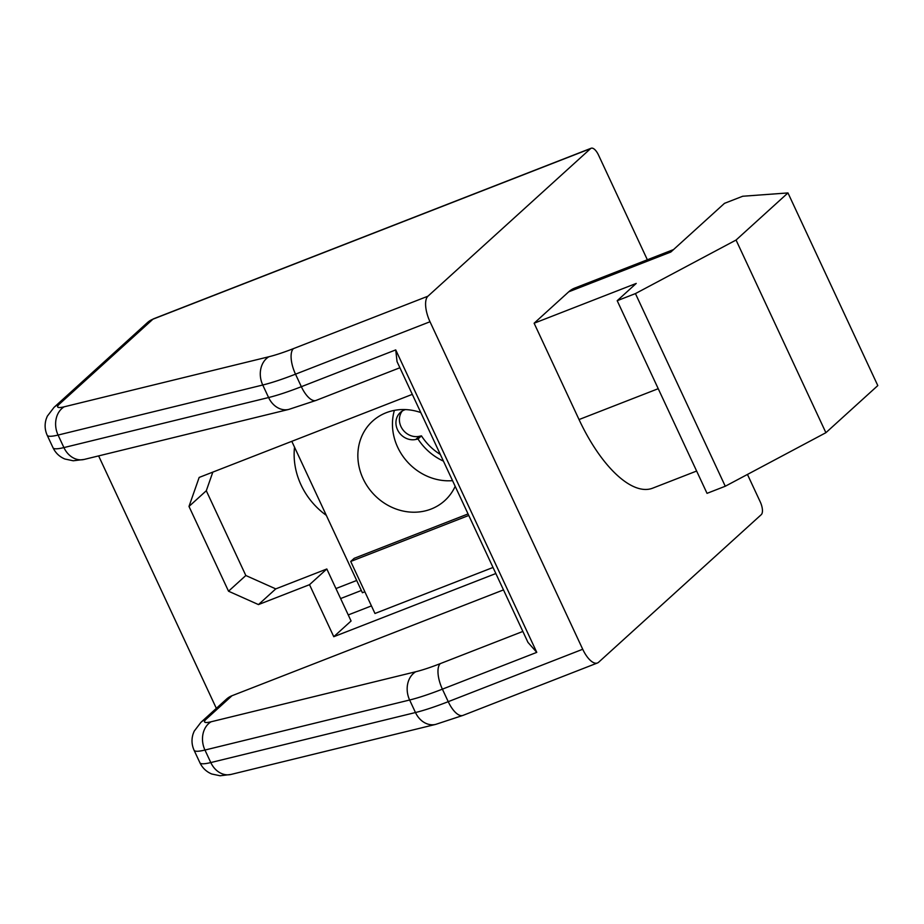 <?xml version="1.0" encoding="UTF-8"?>
<svg xmlns="http://www.w3.org/2000/svg" width="924" height="924" viewBox="0 0 924 924"><rect width="100%" height="100%" fill="white"/><g stroke="black" fill="none" stroke-linecap="round" stroke-linejoin="round"><path stroke-width="1.39" d="M294.525 447.158A70.859 63.802 -132.2 0 0 326.322 515.349M468.064 513.929L354.181 558.327L350.716 561.457L374.971 613.478L493.023 567.463M468.768 515.453L350.716 561.457M309.517 584.684L326.819 568.988L275.768 588.888L258.466 604.585L309.517 584.684L333.772 636.705L495.853 573.527M59.517 403.973A32.213 4.562 -25 0 0 64.206 406.803L268.884 356.756A64.426 9.125 -25 0 0 293.451 348.625L427.939 296.2L590.586 148.602L152.945 319.184A21.471 19.335 -132.2 0 0 147.505 322.545L54.066 407.334A21.471 19.335 47.8 0 1 59.517 403.973L152.945 319.184A10.742 4.424 -111.3 0 1 153.546 318.815L591.175 148.233A10.742 4.424 68.7 0 0 590.586 148.602M427.939 296.2A21.471 8.836 68.7 0 0 430.007 321.748L582.721 649.26A21.471 8.836 68.7 0 0 597.447 662.982A21.471 8.836 68.7 0 0 598.625 662.242L761.272 514.645A10.742 4.424 68.7 0 0 760.244 501.871L747.447 474.439M591.175 148.233A10.742 4.424 68.7 0 1 598.533 155.093L647.354 259.783M673.538 249.572L574.647 288.115A107.369 44.179 68.7 0 0 568.722 291.822L534.118 323.227L579.036 419.554A107.369 44.179 68.7 0 0 652.633 488.184L696.627 471.044M98.625 455.902L216.343 708.35M412.3 394.363L199.168 477.431L188.993 506.444L228.528 591.21L258.466 604.585M356.687 580.468L335.955 588.553M212.832 472.106L206.295 490.748L245.83 575.513L275.768 588.888M326.819 568.988L351.074 620.997L333.772 636.705M361.353 590.482L340.621 598.556M206.398 718.964A21.471 19.335 -132.2 0 0 200.947 722.325L226.553 699.087A21.471 19.335 47.8 0 1 232.005 695.726L206.398 718.964A32.213 4.562 -25 0 0 211.088 721.783L415.754 671.748A64.426 9.125 -25 0 0 440.332 663.605L522.857 631.439M503.488 589.905L232.005 695.726M527.927 642.319L397.043 361.631L395.726 349.907L536.775 652.367L527.916 642.33M825.894 432.698L877.8 385.585L787.964 192.931L736.058 240.044L825.894 432.698L725.271 486.243L707.033 493.347L617.197 300.704L636.232 283.425L534.118 323.227M787.964 192.931L742.711 196.246L724.474 203.349L670.836 252.021L568.722 291.822M725.271 486.243L635.435 293.589L617.197 300.704M635.435 293.589L736.058 240.044M371.436 605.901L348.256 614.934M206.295 490.748L188.993 506.444M245.83 575.513L228.528 591.21M420.801 412.578A53.684 48.337 -132.2 0 0 386.209 412.716A53.684 48.337 -132.2 0 0 372.591 421.125A53.684 48.337 -132.2 0 0 367.406 486.347A53.684 48.337 -132.2 0 0 431.127 509.043A53.684 48.337 -132.2 0 0 444.744 500.635A53.684 48.337 -132.2 0 0 455.186 486.324M364.853 591.787L362.404 592.746L291.799 441.326M394.386 410.372A53.684 48.337 -132.2 0 0 452.541 480.653M405.451 409.586A16.101 14.495 -132.2 0 0 400.358 412.451A16.101 14.495 -132.2 0 0 396.65 427.5A16.101 14.495 -132.2 0 0 415.812 439.466L417.994 438.992L421.448 435.851A54.759 49.295 47.8 0 0 440.321 454.458M402.229 411.041A16.101 14.495 -132.2 0 0 400.115 424.359A16.101 14.495 -132.2 0 0 419.265 436.324L421.448 435.851M443.439 461.122A54.759 49.295 47.8 0 1 417.994 438.992M435.678 724.393A21.471 17.325 -103.7 0 1 415.477 712.531A85.897 12.174 -25 0 0 448.232 701.674A21.471 8.836 -111.3 0 0 462.947 715.407L435.678 724.393L231 774.439A21.471 17.325 -103.7 0 1 210.799 762.566L415.477 712.531L409.632 700.011L204.955 750.045A53.684 7.611 155 0 1 194.075 750.253L199.919 762.774A53.684 7.611 -25 0 0 210.799 762.566L204.955 750.045A21.471 17.325 76.3 0 1 211.088 721.783M84.119 459.447L288.796 409.413A21.471 17.325 76.3 0 1 268.595 397.539L262.751 385.019L58.073 435.054L63.918 447.586A21.471 17.325 76.3 0 0 84.119 459.447L73.239 460.776L64.899 459.02C59.54 456.791 55.59 453.037 53.038 447.782A53.684 7.611 -25 0 0 63.918 447.586L268.595 397.539A85.897 12.174 -25 0 0 301.351 386.694L395.726 349.907M536.775 652.367L442.388 689.154A85.897 12.174 155 0 1 409.632 700.011A21.471 17.325 76.3 0 1 415.754 671.748M582.721 649.26L448.232 701.674L442.388 689.154A21.471 8.836 68.7 0 1 440.332 663.605M430.007 321.748L295.507 374.174A85.897 12.174 155 0 1 262.751 385.019A21.471 17.325 -103.7 0 1 268.884 356.756M288.796 409.413L316.066 400.415A21.471 8.836 68.7 0 1 301.351 386.694L295.507 374.174A21.471 8.836 -111.3 0 1 293.451 348.625M64.206 406.803A21.471 17.325 -103.7 0 0 58.073 435.054A53.684 7.611 155 0 1 47.193 435.262L53.038 447.782M658.235 388.692L579.036 419.554M419.265 436.324L415.812 439.466M153.546 318.815L147.505 322.545M200.947 722.325L194.179 731.196L193.081 733.991C191.372 739.523 191.707 744.94 194.075 750.253M399.896 367.752L316.066 400.415M54.066 407.334L47.297 416.204L46.2 418.999C44.491 424.532 44.826 429.949 47.193 435.262M462.947 715.407L597.447 662.982M231 774.439L220.12 775.767L211.781 774.012C206.422 771.771 202.472 768.029 199.919 762.774"/></g></svg>
